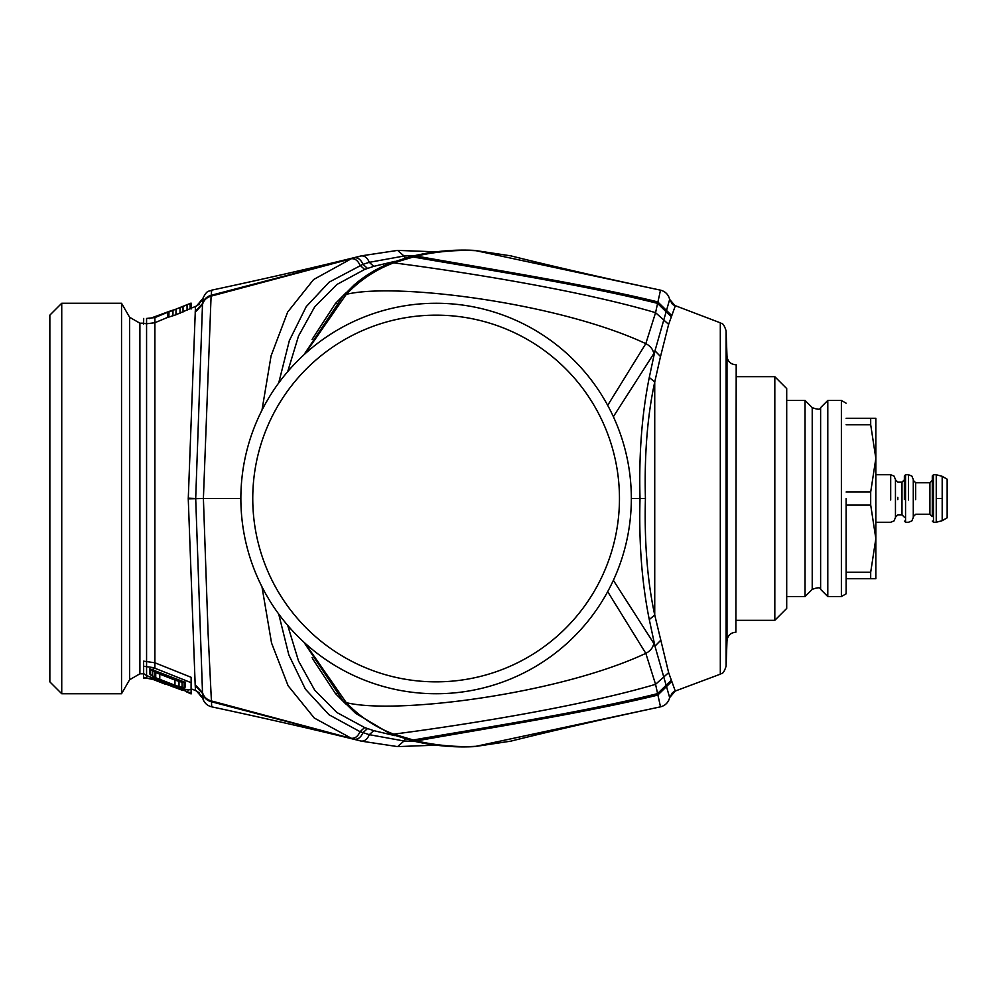 <?xml version="1.0" encoding="UTF-8"?>
<svg xmlns="http://www.w3.org/2000/svg" width="997" height="997" viewBox="0 0 997 997"><rect width="100%" height="100%" fill="white"/><g stroke="black" fill="none" stroke-linecap="round" stroke-linejoin="round"><path stroke-width="1.5" d="M143.605 671.754L143.605 661.161L154.896 662.781L191.15 677.299L191.1 689.45L188.072 690.024L180.008 687.893L146.571 675.567L143.655 673.598L143.605 668.713L143.655 673.611L143.655 666.283L153.239 667.579L191.1 682.683L191.1 689.45M143.655 678.159L143.605 672.888L143.655 678.159L146.272 678.159M171.895 686.36L153.239 679.368L146.571 678.159L153.239 679.518L164.891 684.054M143.655 677.673L153.239 678.882L191.1 693.114L191.1 693.924L191.15 688.777M170.873 685.986L183.062 690.547M173.927 687.12L171.895 686.472M149.587 318.604L170.836 310.79M49.85 315.152L49.85 681.848L49.85 315.152L61.739 303.262L61.739 693.738L49.85 681.848M146.571 318.442L154.909 317.594L154.896 322.716L146.571 323.776L146.571 318.442L149.6 318.342M143.605 673.798L139.904 673.798L139.904 323.202L129.61 317.258L129.61 679.742L121.534 693.738L61.739 693.738M121.534 693.738L121.534 303.262L61.739 303.262M185.081 682.297L185.118 687.157L185.13 682.309L149.637 668.713L149.637 673.935L155.731 677.748L174.974 685.226L174.961 680.066L179.011 681.425L179.024 686.597L174.974 685.226M185.081 681.936L184.071 682.409L184.109 687.606L179.024 686.597M185.118 687.157L184.109 687.606M184.071 682.409L182.04 682.222L182.077 687.407M182.04 682.222L179.011 681.425M149.675 668.725L155.744 672.589L174.961 680.066M159.782 674.308L159.782 679.468M155.744 672.589L155.731 677.748M152.715 671.168L152.678 676.215M150.684 670.084L150.647 675.031M149.675 668.999L149.637 673.935M143.605 661.161L143.655 666.283M146.571 678.159L146.571 323.776L143.605 323.302L143.605 324.112L143.693 318.541M154.896 317.058L152.691 317.831M154.896 317.009L161.826 314.416M191.15 308.97L191.063 303.088L182.065 306.827M170.823 310.79L173.902 309.88M167.895 312.186L168.967 311.936L168.892 317.058L167.882 317.295L167.895 312.186L154.909 317.594M168.967 311.936L191.063 303.088M191.112 688.017L191.1 693.114M191.15 677.299L191.1 682.683M168.892 317.058L175.97 314.765L175.995 309.656M172.942 315.812L172.98 310.69M191.063 303.175L191.15 308.223L175.97 314.765M180.021 313.245L180.008 308.148M183.049 312.011L183.012 306.914M187.1 310.229L187.037 305.157M190.14 308.821L190.053 303.773M167.882 317.295L154.896 322.716L154.896 668.252M191.15 308.135L195.474 306.515L188.259 498.849L203.4 498.5L208.074 632.908L211.7 706.836C207.164 705.689 204.186 702.873 202.752 698.411C204.061 698.635 201.955 696.118 196.434 690.896L202.752 698.411L202.503 692.603L195.175 684.752L195.474 690.485L199.325 692.84M188.246 498.5L195.699 498.5L202.503 692.603C203.837 696.866 206.691 699.62 211.09 700.854L361.562 741.182C318.566 730.477 268.617 719.036 211.7 706.836M188.259 498.849L195.175 684.752M188.259 498.151L195.699 498.5L202.503 304.397L195.175 312.248M278.711 382.985L289.354 340.588L306.253 306.602L329.16 282.139L362.945 264.305L369.314 262.323L404.009 256.017L397.604 250.397L361.562 255.818C318.566 266.523 268.617 277.964 211.7 290.164C208.61 292.046 207.588 289.03 202.752 298.589C204.061 298.365 201.955 300.882 196.434 306.104L202.752 298.589L202.503 304.397C203.849 300.122 206.703 297.38 211.09 296.146L203.4 498.5L240.863 498.5A195.238 195.238 0 0 1 436.1 303.262A195.238 195.238 0 0 1 631.338 498.5A195.238 195.238 0 0 1 436.1 693.738A195.238 195.238 0 0 1 240.863 498.5M211.713 290.164L211.09 296.146L351.305 258.746L313.594 279.546L287.647 312.086L271.084 355.817L261.974 410.203M261.974 586.797L271.533 642.953L288.108 685.749L314.279 718.027L351.305 738.254C355.032 738.59 357.948 736.397 360.042 731.673L329.035 714.762L305.406 689.151L288.831 654.917L278.711 614.015M361.562 255.818L351.305 258.746C355.032 258.41 357.948 260.603 360.042 265.327L364.653 269.439L373.713 266.361L394.924 261.351M415.45 741.519L404.009 740.983L369.314 734.677L360.042 731.673L364.653 727.561L336.874 712.506L314.778 690.285L298.527 660.999L287.697 625.368M405.168 258.086L404.009 256.017L415.462 255.481M436.1 681.848A183.348 183.348 0 0 1 252.752 498.5A183.348 183.348 0 0 1 436.1 315.152A183.348 183.348 0 0 1 619.461 498.5A183.348 183.348 0 0 1 436.1 681.848M394.924 735.649L373.713 730.639L364.653 727.561M312.061 657.509L312.809 658.805M287.697 371.632L298.527 336.001L314.778 306.715L336.874 284.494L364.653 269.439M345.747 293.043L335.441 303.449L312.061 339.491M312.659 658.818L335.441 693.551L336.687 693.463M335.441 693.551L345.747 703.944M335.441 303.449L336.687 303.537M305.094 643.252L346.258 702.636L343.08 701.016L303.823 642.093M674.844 305.792L669.648 299.399C668.401 294.514 665.348 291.436 660.5 290.164L474.597 250.397L510.651 255.818L476.043 250.708C456.29 249.749 436.437 251.531 416.472 256.055L393.703 262.859C375.744 269.576 359.929 280.082 346.258 294.364L305.094 353.748M631.338 498.5L640.024 498.5C638.803 454.271 641.894 413.917 649.284 377.439L654.967 350.832L669.66 299.399C668.414 294.526 665.36 291.448 660.5 290.164L655.565 312.672L645.807 343.653C558.382 302.677 395.261 282.213 346.258 294.364L343.08 295.984L303.823 354.907M607.684 591.645L645.807 653.347C558.382 694.323 395.261 714.787 346.258 702.636C359.929 716.918 375.744 727.424 393.703 734.141L416.472 740.945C436.437 745.469 456.29 747.252 476.043 746.292L510.651 741.182L474.597 746.603C454.221 747.663 433.957 745.831 413.78 741.132L390.562 734.004L355.518 713.241L343.08 701.016M674.844 691.208L673.897 691.681L675.268 691.033L668.638 672.626L654.73 614.999C647.402 581.126 644.299 542.293 645.42 498.5C644.299 454.707 647.402 415.874 654.73 382.001L660.513 356.515L654.967 350.832L653.82 353.599C652.935 349.212 650.256 345.897 645.807 343.653L607.684 405.355M474.597 746.603L660.5 706.836C603.596 719.036 553.634 730.477 510.651 741.182M613.367 580.329L653.82 643.401C652.935 647.788 650.256 651.103 645.807 653.347L655.565 684.328L660.5 706.836C665.348 705.564 668.401 702.486 669.648 697.601L654.967 646.168L649.284 619.561C641.894 583.083 638.803 542.742 640.024 498.5L645.42 498.5M673.249 692.105L669.648 697.601C668.414 702.474 665.36 705.552 660.5 706.836C665.373 705.564 668.426 702.486 669.66 697.601L672.477 692.716M660.513 356.515L668.638 324.374L675.268 305.967L669.648 299.399L672.477 304.284M735.886 632.198L736.197 364.802L735.886 632.198C730.614 632.684 727.648 635.55 726.987 640.809L726.987 356.191L726.103 330.854L726.103 666.146C722.999 675.841 721.267 672.825 720.308 674.184L720.308 322.816L673.249 304.895M736.197 376.679L774.819 376.679L774.819 620.321L736.197 620.321M774.819 620.321L786.708 608.432L786.708 388.568L774.819 376.679M846.129 498.5L846.129 593.801L846.129 498.5M846.129 593.801L841.381 596.555L841.381 400.445L846.129 403.199M786.708 498.5L786.708 596.555L805.04 596.555L805.04 400.445L786.708 400.445M827.797 596.555L820.618 589.377L820.618 407.623L827.797 400.445L827.797 596.555L841.381 596.555M870.693 418.279L870.693 424.747L875.84 458.383L875.84 418.279L846.129 418.279M846.129 424.747L870.693 424.747M870.693 492.032L870.693 504.968L875.84 538.617L875.84 433.134L875.84 458.383L870.693 492.032L846.129 492.032M846.129 504.968L870.693 504.968M846.129 578.721L875.84 578.721L875.84 538.617L870.693 572.253L846.129 572.253M870.693 572.253L870.693 578.721M875.84 538.617L875.84 563.866L875.84 538.617M942.19 476.317L947.15 479.183L947.15 517.817L942.19 520.683L942.19 476.317L936.245 474.734L933.479 474.734L932.295 475.918L932.295 498.5L932.295 480.38L929.914 482.747L915.657 482.747L913.277 480.38M942.19 520.683L936.245 522.266L936.245 474.734M929.914 482.747L929.914 514.253L932.295 516.62L932.295 499.472M908.529 500.008L908.529 474.734L911.856 476.092L913.277 479.482L913.277 499.709M904.366 517.219L901.986 514.838L901.986 482.162L904.366 479.781L904.366 499.472M901.986 482.162L897.823 482.162L895.456 479.781L895.456 517.219L897.823 514.838L901.986 514.838M890.695 500.008L890.695 474.734L894.035 476.092L895.456 479.482L895.456 499.709M932.295 498.5L932.295 499.721M154.896 670.383L154.871 677.312M153.239 667.579L153.239 669.722M153.239 676.489L153.239 677.711M154.896 678.434L154.896 679.505M195.213 685.537L202.541 693.426C203.874 697.701 206.74 700.467 211.152 701.701L354.334 739.201C358.01 739.587 360.889 737.406 362.945 732.695L367.494 728.595M195.213 311.463L202.541 303.574C203.874 299.299 206.74 296.533 211.152 295.299L354.334 257.799C358.01 257.413 360.889 259.594 362.945 264.305L367.494 268.405M195.474 306.515L199.325 304.16M373.713 730.639L369.314 734.677C367.32 739.363 364.541 741.481 360.976 741.033M405.168 738.914L404.009 740.983L397.604 746.603L436.1 745.158M373.713 266.361L369.314 262.323C367.32 257.637 364.541 255.519 360.976 255.967M668.638 672.626L655.565 684.328C573.724 708.481 448.164 727.162 393.703 734.141L390.562 734.004M408.072 738.839L405.305 738.951M671.355 680.203L657.472 693.638C579.494 713.279 468.316 730.278 412.82 740.073L410.103 740.223M671.779 681.4L657.783 695.096C580.603 714.026 472.117 730.739 416.472 740.945L413.78 741.132M671.779 315.6L657.783 301.904C580.603 282.974 472.117 266.261 416.472 256.055L413.805 255.868M671.355 316.797L657.472 303.362C579.494 283.721 468.316 266.722 412.82 256.927L410.103 256.777L413.78 255.868C433.957 251.169 454.221 249.337 474.597 250.397M668.638 324.374L655.565 312.672C573.724 288.519 448.164 269.838 393.703 262.859L390.562 262.996L410.103 256.777M408.072 258.161L405.305 258.049M653.82 353.599L613.367 416.671M653.82 643.401L654.967 646.168L660.513 640.485M649.284 377.439L654.73 382.001L654.73 614.999L649.284 619.561M720.308 674.184L675.268 691.033L669.648 697.601M820.618 589.377C820.606 587.27 817.814 587.27 812.219 589.377L812.219 407.623L805.04 400.445M936.245 522.266L933.479 522.266L933.479 474.734M942.19 498.5L936.245 498.5M915.657 499.622L915.657 498.5L915.657 499.622M915.657 498.5L915.657 482.747M904.366 497.279L904.366 475.918L905.55 474.734L905.55 522.266L904.366 521.082M897.823 499.622L897.823 498.5L897.823 499.622M897.823 498.5L897.823 497.378M186.127 691.694L191.1 693.924M139.904 673.798L129.61 679.742M143.693 318.442L143.593 324.112M129.61 317.258L121.534 303.262M139.904 323.202L143.605 323.202M191.15 688.865L195.474 690.485M361.562 741.182L397.604 746.603M436.1 251.842L397.604 250.397M343.08 295.984L354.085 284.992C364.89 275.633 377.04 268.305 390.562 262.996M669.66 299.399C668.426 294.514 665.373 291.436 660.513 290.164C609.852 279.31 564.29 268.941 523.824 259.083L510.651 255.818M720.308 322.816C721.267 324.175 722.999 321.159 726.103 330.854M726.987 640.809L726.103 666.146M735.886 364.802C730.614 364.316 727.648 361.437 726.987 356.191M827.797 400.445L841.381 400.445M812.219 589.377L805.04 596.555M820.618 407.623C820.606 409.73 817.814 409.73 812.219 407.623M929.914 514.253L915.657 514.253L913.277 516.62M890.695 474.734L875.84 474.734M895.456 498.5L895.456 517.518L894.035 520.908L890.695 522.266L875.84 522.266M908.529 474.734L905.55 474.734M913.277 498.5L913.277 517.518L911.856 520.908L908.529 522.266L905.55 522.266M933.479 522.266L932.295 521.082"/></g></svg>
